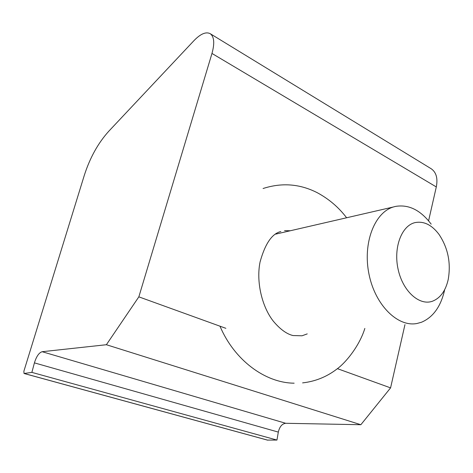 <?xml version="1.0" encoding="UTF-8"?>
<svg xmlns="http://www.w3.org/2000/svg" width="473" height="473" viewBox="0 0 473 473"><rect width="100%" height="100%" fill="white"/><g stroke="black" fill="none" stroke-linecap="round" stroke-linejoin="round"><path stroke-width="0.71" d="M31.874 372.387L34.417 362.88C36.427 356.4 39.005 352.681 42.144 351.711L106.384 344.722L138.843 296.849L211.975 53.449C214.783 43.25 214.198 36.663 210.207 33.678C205.968 31.531 200.587 33.82 194.06 40.536L108.784 131.234C98.142 143.012 89.988 157.686 84.33 175.252L23.863 371.27L24.022 373.481L31.874 372.387L276.947 440.061L278.319 432.097C279.59 426.693 282.05 423.755 285.698 423.288L360.858 424.719L390.574 387.878L404.965 324.62M267.434 440.091L276.947 440.061M138.843 296.849L225.863 328.315M337.409 368.656L390.574 387.878M106.384 344.722L360.858 424.719M428.585 220.832L436.301 186.936C437.963 178.356 436.266 172.296 431.21 168.76L210.207 33.678M414.975 222.623C401.488 225.698 393.187 247.887 398.195 269.675C403.014 291.516 419.569 306.108 432.606 301.171C440.398 298.025 445.596 290.842 448.191 279.62C451.106 263.047 448.037 247.964 438.991 234.371C431.766 224.817 423.761 220.903 414.975 222.623M444.59 290.109C440.806 306.569 433.102 317.277 421.484 322.249L417.062 323.473C397.834 327.393 375.184 305.215 368.999 274.21C362.59 243.264 374.474 212.519 393.37 206.985L395.446 206.429C408.684 204.188 420.592 210.095 431.175 224.149M24.206 373.499L267.771 440.174M211.975 53.449L436.301 186.936M34.417 362.88L278.319 432.097M42.144 351.711L285.698 423.288M24.076 373.499L267.547 440.138M275.765 234.111L393.37 206.985M307.237 333.891L302.034 335.789L292.994 335.546C286.62 334.015 280.051 329.208 273.276 321.126C261.871 306.575 256.183 281.89 259.961 262.503M302.596 382.888C315.172 381.463 326.488 376.946 336.545 369.324C346.502 362.247 359.746 345.101 364.843 328.428M294.141 383.189C265.105 382.941 234.283 360.089 219.986 326.193M290.357 230.747L284.557 230.653M260.044 262.054C265.075 243.79 272.005 233.621 280.832 231.534M346.608 217.769C338.692 207.322 328.871 198.95 317.147 192.647C299.829 183.843 281.802 182.466 263.071 188.514"/></g></svg>
